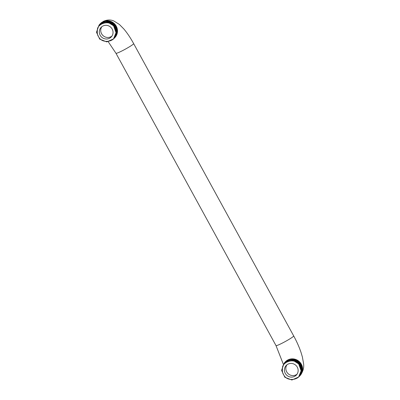 <?xml version="1.0" encoding="UTF-8"?>
<svg xmlns="http://www.w3.org/2000/svg" width="400" height="400" viewBox="0 0 400 400"><rect width="100%" height="100%" fill="white"/><g stroke="black" fill="none" stroke-linecap="round" stroke-linejoin="round"><path stroke-width="0.6" d="M98.95 25.295A10.075 9.72 42.7 0 1 99.825 24.185A10.075 9.72 42.7 0 1 102.405 22.22A10.075 9.72 42.7 0 1 114.965 25.125A10.075 9.72 42.7 0 1 114.63 37.86A10.075 9.72 42.7 0 1 113.595 38.825A10.075 9.72 -137.3 0 0 114.63 37.86A10.075 9.72 -137.3 0 0 114.965 25.125A10.075 9.72 -137.3 0 0 102.405 22.22A10.075 9.72 -137.3 0 0 99.825 24.185A10.075 9.72 -137.3 0 0 98.95 25.295M287.515 360.325A10.075 9.72 -137.3 0 0 284.935 362.29A10.075 9.72 -137.3 0 0 284.055 363.4A10.075 9.72 -137.3 0 1 284.935 362.29A10.075 9.72 -137.3 0 1 287.515 360.325A10.075 9.72 -137.3 0 1 300.07 363.23A10.075 9.72 -137.3 0 1 299.735 375.965A10.075 9.72 -137.3 0 0 300.07 363.23A10.075 9.72 -137.3 0 0 287.515 360.325M298.7 376.93A10.075 9.72 -137.3 0 0 299.735 375.965A10.075 9.72 -137.3 0 1 298.7 376.93M298.84 364.315C293.13 356.965 281.935 362.995 282.51 367.95C282.165 371.185 282.545 373.45 283.655 374.75C287.19 382.265 299.205 379.915 300.47 374.02A9.97 9.615 42.7 0 0 298.84 364.315L301.115 370.775L298.62 377.02L300.47 374.02M287.94 364.17A6.98 6.735 -137.3 0 0 285.92 374.355A6.98 6.735 -137.3 0 0 296.41 375.005A6.98 6.735 -137.3 0 0 287.94 364.17M284.095 363.36L286.66 361.4L293.335 360.555L299.135 364.215L301.315 370.645L298.86 376.76L301.355 370.6L299.21 364.215L293.445 360.53L286.765 361.32L284.095 363.36L281.595 370.37L284.83 377.255L291.89 380L298.62 377.02M284.235 363.205L286.965 361.105L293.645 360.31L299.41 364L301.555 370.385L299 376.605M299.1 376.5L301.595 370.32L299.42 363.915L293.625 360.255L286.94 361.095L284.34 363.09M284.475 362.945L287.14 360.88L293.825 360.035L299.62 363.695L301.795 370.11L299.235 376.35M299.355 376.225A9.97 9.615 42.7 0 0 299.37 376.205A9.97 9.615 42.7 0 0 300.885 373.995C305.325 366.16 294.995 356.15 287.18 360.835L284.575 362.84M299.44 376.13A9.97 9.615 -137.3 0 0 299.515 376.05A9.97 9.615 -137.3 0 0 297.36 361.165A9.97 9.615 -137.3 0 0 287.55 360.505A9.97 9.615 -137.3 0 0 284.87 362.52L285.01 362.365A9.97 9.615 42.7 0 1 287.695 360.35A9.97 9.615 42.7 0 1 300.035 363.35A9.97 9.615 42.7 0 1 299.66 375.895A9.97 9.615 42.7 0 1 299.615 375.945M286.925 364.825A6.98 6.735 -137.3 0 0 297.055 374.185M113.735 26.205C108.025 18.855 96.825 24.89 97.405 29.845C97.055 33.08 97.44 35.345 98.545 36.645C102.08 44.155 114.095 41.81 115.365 35.91A9.97 9.615 42.7 0 0 113.735 26.205L116.01 32.665L113.51 38.915L115.365 35.91M102.835 26.065A6.98 6.735 -137.3 0 0 100.815 36.25A6.98 6.735 -137.3 0 0 111.3 36.9A6.98 6.735 -137.3 0 0 102.835 26.065M98.985 25.255L101.55 23.29L108.225 22.45L114.03 26.105L116.205 32.54L113.75 38.655L116.245 32.495L114.105 26.11L108.34 22.42L101.655 23.215L98.985 25.255L96.485 32.26L99.725 39.145L106.785 41.895L113.51 38.915M99.13 25.1L101.855 23L108.54 22.205L114.305 25.89L116.445 32.28L113.89 38.5M113.99 38.395L116.49 32.215L114.315 25.81L108.52 22.15L101.83 22.99L99.235 24.985M99.365 24.84L102.03 22.77L108.72 21.93L114.51 25.59L116.69 32.005L114.13 38.24M114.245 38.12A9.97 9.615 42.7 0 0 114.26 38.1A9.97 9.615 42.7 0 0 115.78 35.89C120.22 28.055 109.885 18.045 102.075 22.73L99.465 24.73M114.335 38.02A9.97 9.615 -137.3 0 0 114.405 37.945A9.97 9.615 -137.3 0 0 112.255 23.06A9.97 9.615 -137.3 0 0 102.445 22.4A9.97 9.615 -137.3 0 0 99.76 24.415L99.905 24.26A9.97 9.615 42.7 0 1 102.59 22.245A9.97 9.615 42.7 0 1 114.93 25.245A9.97 9.615 42.7 0 1 114.55 37.79A9.97 9.615 42.7 0 1 114.505 37.835M101.815 26.72A6.98 6.735 -137.3 0 0 111.945 36.08M100.185 23.795A10.075 9.72 42.7 0 1 102.77 21.825A10.075 9.72 42.7 0 1 115.325 24.735A10.075 9.72 42.7 0 1 114.99 37.47A10.075 9.72 42.7 0 0 115.325 24.735A10.075 9.72 42.7 0 0 102.77 21.825A10.075 9.72 42.7 0 0 100.185 23.795L103.42 21.325L100.185 23.795M133.65 43.61A10.075 0.875 151.3 0 1 123.01 50.4A10.075 0.875 151.3 0 1 115.975 53.285L108.25 41.755L115.975 53.285L276.015 345.605A10.075 0.875 151.3 0 0 283.05 342.72A10.075 0.875 151.3 0 1 276.015 345.605L283.345 364.275L276.015 345.605L115.975 53.285A10.075 0.875 151.3 0 0 123.01 50.4A10.075 0.875 151.3 0 0 133.65 43.61C130.515 37.89 127.24 33 123.815 28.945L119.355 24.42L113.905 21.005C110.63 19.57 107.135 19.675 103.42 21.325C107.135 19.675 110.63 19.57 113.905 21.005L119.355 24.42L123.815 28.945C127.24 33 130.515 37.89 133.65 43.61L293.69 335.93A10.075 0.875 151.3 0 1 283.05 342.72A10.075 0.875 151.3 0 0 293.69 335.93C296.795 341.615 299.26 347.18 301.095 352.63L302.375 356.955L303.515 363.23C304.23 367.535 303.09 371.65 300.095 375.575A10.075 9.72 -137.3 0 0 300.435 362.84A10.075 9.72 -137.3 0 0 287.875 359.935A10.075 9.72 -137.3 0 0 285.295 361.9L284.935 362.29L285.295 361.9A10.075 9.72 -137.3 0 1 287.875 359.935A10.075 9.72 -137.3 0 1 300.435 362.84A10.075 9.72 -137.3 0 1 300.095 375.575L299.735 375.965L300.095 375.575C303.09 371.65 304.23 367.535 303.515 363.23L302.375 356.955L301.095 352.63C299.26 347.18 296.795 341.615 293.69 335.93L133.65 43.61M114.63 37.86L114.99 37.47L114.63 37.86"/></g></svg>
